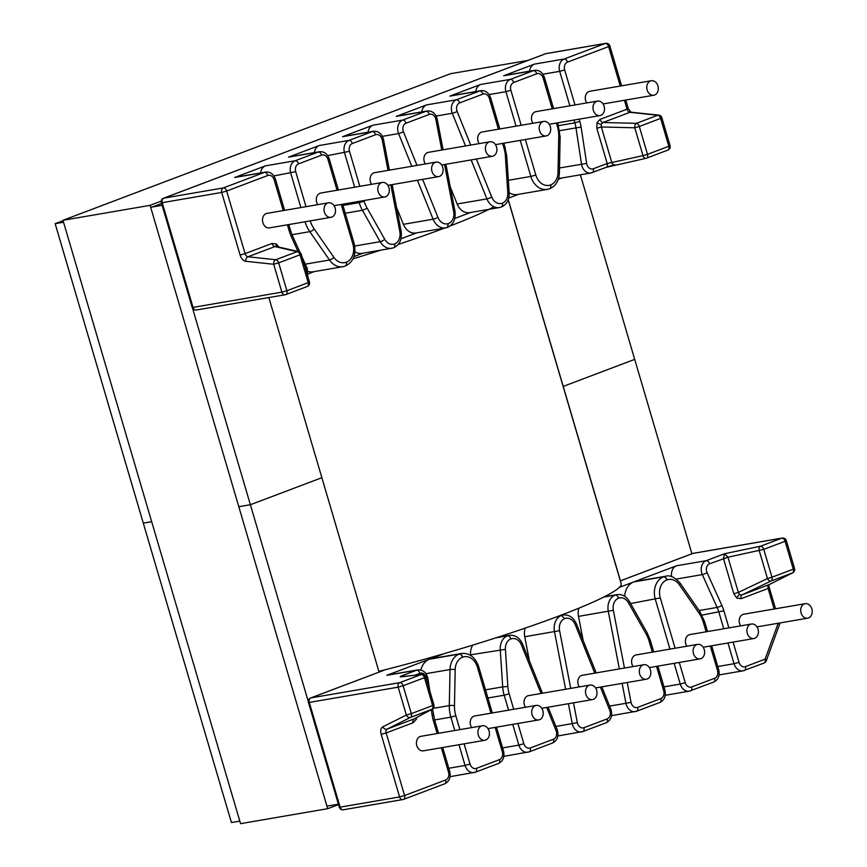 <?xml version="1.0" encoding="UTF-8"?>
<svg xmlns="http://www.w3.org/2000/svg" width="867" height="867" viewBox="0 0 867 867"><rect width="100%" height="100%" fill="white"/><g stroke="black" fill="none" stroke-linecap="round" stroke-linejoin="round"><path stroke-width="1.3" d="M775.521 608.775L768.715 585.648L768.119 588.476A3.685 2.298 -110.7 0 1 768.964 584.705L792.438 572.935L771.11 580.998L742 594.903A3.685 2.298 -110.7 0 0 741.155 598.674L736.809 598.078L733.829 593.765L723.457 558.532L724.606 553.72L727.977 557.21L738.337 592.443L739.649 594.697L742 594.903L769.332 584.521M276.454 246.531A3.685 1.864 123.8 0 1 276.4 244.028L272.054 243.443A3.685 2.298 -110.7 0 0 274.937 246.575L276.974 246.835M596.832 128.283L601.34 126.961L601.178 124.219L602.966 122.507L636.411 123.331L657.75 115.268L629.93 112.309L602.966 122.507A3.685 2.298 -110.7 0 1 600.083 119.375L596.929 122.8L596.832 128.283L607.203 163.516L642.989 155.659L634.785 127.796L601.34 126.961L611.712 162.194A3.685 2.384 78.2 0 0 614.692 164.871A3.685 2.384 78.2 0 0 614.974 164.773M639.683 674.006A7.359 5.711 80.3 0 0 646.305 679.229A7.359 5.711 80.3 0 0 650.445 669.942A7.359 5.711 80.3 0 0 643.823 664.718A7.359 5.711 80.3 0 0 639.683 674.006M643.823 664.718L582.321 675.274A7.359 5.711 80.3 0 0 578.181 684.562A7.359 5.711 80.3 0 0 579.254 686.913M485.769 151.064A7.359 5.711 80.3 0 0 492.402 156.277A7.359 5.711 80.3 0 0 496.531 146.989A7.359 5.711 80.3 0 0 489.909 141.776A7.359 5.711 80.3 0 0 485.769 151.064M489.909 141.776L428.406 152.332A7.359 5.711 80.3 0 0 424.266 161.62A7.359 5.711 80.3 0 0 425.35 163.971M596.648 690.284A7.359 5.711 80.3 0 0 590.026 685.071A7.359 5.711 80.3 0 0 585.886 694.359A7.359 5.711 80.3 0 0 592.508 699.571A7.359 5.711 80.3 0 0 596.648 690.284M590.026 685.071L528.523 695.627A7.359 5.711 80.3 0 0 524.383 704.914A7.359 5.711 80.3 0 0 525.456 707.266M542.85 710.637A7.359 5.711 80.3 0 0 536.229 705.413A7.359 5.711 80.3 0 0 532.089 714.701A7.359 5.711 80.3 0 0 538.721 719.924A7.359 5.711 80.3 0 0 542.85 710.637M536.229 705.413L474.726 715.969A7.359 5.711 80.3 0 0 470.586 725.256A7.359 5.711 80.3 0 0 471.659 727.608M489.053 730.979A7.359 5.711 80.3 0 0 482.431 725.755A7.359 5.711 80.3 0 0 478.291 735.043A7.359 5.711 80.3 0 0 484.924 740.266A7.359 5.711 80.3 0 0 489.053 730.979M482.431 725.755L420.928 736.321A7.359 5.711 80.3 0 0 416.789 745.609A7.359 5.711 80.3 0 0 423.41 750.822L484.924 740.266M384.536 670.061L310.939 697.892A3.685 2.298 69.3 0 0 310.679 697.957L384.536 670.061A183.988 17.275 163.6 0 1 378.89 671.47M704.242 649.589A7.359 5.711 -99.7 0 1 700.102 658.877A7.359 5.711 -99.7 0 1 693.481 653.664A7.359 5.711 -99.7 0 1 697.621 644.376A7.359 5.711 -99.7 0 1 704.242 649.589M633.051 666.571A7.359 5.711 -99.7 0 1 631.978 664.22A7.359 5.711 -99.7 0 1 636.107 654.932L697.621 644.376M758.04 629.247A7.359 5.711 -99.7 0 1 753.9 638.535A7.359 5.711 -99.7 0 1 747.278 633.311A7.359 5.711 -99.7 0 1 751.407 624.023A7.359 5.711 -99.7 0 1 758.04 629.247M686.848 646.218A7.359 5.711 -99.7 0 1 685.775 643.867A7.359 5.711 -99.7 0 1 689.904 634.579L751.407 624.023M811.837 608.894A7.359 5.711 -99.7 0 1 807.697 618.182A7.359 5.711 -99.7 0 1 801.075 612.969A7.359 5.711 -99.7 0 1 805.205 603.681A7.359 5.711 -99.7 0 1 811.837 608.894M740.646 625.876A7.359 5.711 -99.7 0 1 739.573 623.525A7.359 5.711 -99.7 0 1 743.702 614.237L805.205 603.681M431.972 171.406A7.359 5.711 -99.7 0 1 436.112 162.118A7.359 5.711 -99.7 0 1 442.734 167.342A7.359 5.711 -99.7 0 1 438.604 176.63A7.359 5.711 -99.7 0 1 431.972 171.406M371.553 184.313A7.359 5.711 -99.7 0 1 370.469 181.962A7.359 5.711 -99.7 0 1 374.609 172.674L436.112 162.118M378.175 191.759A7.359 5.711 -99.7 0 1 382.314 182.46A7.359 5.711 -99.7 0 1 388.936 187.684A7.359 5.711 -99.7 0 1 384.807 196.972A7.359 5.711 -99.7 0 1 378.175 191.759M317.755 204.655A7.359 5.711 -99.7 0 1 316.672 202.314A7.359 5.711 -99.7 0 1 320.812 193.027L382.314 182.46M324.388 212.101A7.359 5.711 -99.7 0 1 328.517 202.813A7.359 5.711 -99.7 0 1 335.139 208.026A7.359 5.711 -99.7 0 1 331.01 217.314A7.359 5.711 -99.7 0 1 324.388 212.101M331.01 217.314L269.507 227.88A7.359 5.711 -99.7 0 1 262.874 222.656A7.359 5.711 -99.7 0 1 267.014 213.369L328.517 202.813M396.208 116.406A10.014 7.77 -99.7 0 1 397.335 116.091L427.084 110.987A10.014 7.77 -99.7 0 0 425.957 111.29L396.208 116.406L426.651 104.885L456.4 99.781A3.685 2.298 69.3 0 1 459.716 102.902A6.329 4.909 80.3 0 0 456.866 110.694A6.329 4.909 80.3 0 0 457.126 111.431L470.716 145.06M539.567 130.711A7.359 5.711 80.3 0 0 546.199 135.935A7.359 5.711 80.3 0 0 550.328 126.647A7.359 5.711 80.3 0 0 543.707 121.423A7.359 5.711 80.3 0 0 539.567 130.711M543.707 121.423L482.204 131.979A7.359 5.711 80.3 0 0 478.064 141.267A7.359 5.711 80.3 0 0 479.137 143.619M593.364 110.369A7.359 5.711 80.3 0 0 599.986 115.582A7.359 5.711 80.3 0 0 604.126 106.294A7.359 5.711 80.3 0 0 597.504 101.081A7.359 5.711 80.3 0 0 593.364 110.369M597.504 101.081L536.001 111.637A7.359 5.711 80.3 0 0 531.861 120.925A7.359 5.711 80.3 0 0 532.934 123.277M647.161 90.016A7.359 5.711 80.3 0 0 653.783 95.24A7.359 5.711 80.3 0 0 657.923 85.952A7.359 5.711 80.3 0 0 651.301 80.729A7.359 5.711 80.3 0 0 647.161 90.016M651.301 80.729L589.798 91.284A7.359 5.711 80.3 0 0 585.659 100.572A7.359 5.711 80.3 0 0 586.731 102.924M558.315 179.285L561.74 177.995M508.745 198.044L518.585 194.316M454.807 218.441L470.521 212.491M416.734 232.833L401.02 238.783M362.796 253.24L353.985 256.567M314.244 271.599L308.208 273.885M529.542 71.202A10.014 7.77 -99.7 0 1 534.462 64.115L564.2 59.01L605.307 43.458L545.82 53.678L163.863 198.142L223.35 187.922L264.446 172.381A10.014 7.77 -99.7 0 1 265.573 172.078L235.824 177.182A10.014 7.77 80.3 0 0 234.708 177.486L265.475 165.846A10.014 7.77 80.3 0 0 260.555 172.934M300.871 207.56L290.716 173.064A10.014 7.77 -99.7 0 1 295.224 160.742L318.243 152.028A10.014 7.77 -99.7 0 1 319.37 151.725L289.621 156.829A10.014 7.77 80.3 0 0 288.505 157.144L319.273 145.504A10.014 7.77 80.3 0 0 314.353 152.592M354.668 187.207L344.513 152.722A10.014 7.77 -99.7 0 1 349.022 140.4L372.257 131.6A10.014 7.77 -99.7 0 1 373.384 131.296L343.635 136.401A10.014 7.77 80.3 0 0 342.519 136.715L372.951 125.195A10.014 7.77 80.3 0 0 368.042 132.218M475.745 91.544A10.014 7.77 -99.7 0 1 480.665 84.457L449.886 96.096A10.014 7.77 -99.7 0 1 451.013 95.793L480.752 90.688A10.014 7.77 -99.7 0 0 479.635 90.992L449.886 96.096M534.462 64.115L503.684 75.754A10.014 7.77 -99.7 0 1 504.811 75.451L534.549 70.335A10.014 7.77 -99.7 0 0 533.433 70.65L503.684 75.754M579.167 119.158L579.839 121.423A33.564 26.043 -99.7 0 1 581.096 127.091L586.645 163.408A6.329 4.909 80.3 0 0 586.883 164.481A6.329 4.909 80.3 0 0 593.288 168.772A3.685 2.298 69.3 0 1 592.302 172.609A3.685 2.298 69.3 0 1 592.031 172.685A10.014 7.77 -99.7 0 1 590.915 172.988L561.166 178.093A10.014 7.77 -99.7 0 1 558.706 178.017M525.369 139.5L535.828 175.036A14.576 11.304 80.3 0 0 550.578 184.931A3.685 2.298 -110.7 0 1 549.591 188.757A3.685 2.298 -110.7 0 1 549.331 188.833A18.25 14.165 -99.7 0 1 547.283 189.396L517.534 194.501A18.25 14.165 -99.7 0 1 509.157 192.734M476.362 159.029L491.73 197.047A10.892 8.453 80.3 0 0 502.318 203.181L502.351 203.171A3.685 2.298 69.3 0 1 501.364 207.007A3.685 2.298 -110.7 0 1 501.061 207.083A14.576 11.304 -99.7 0 1 499.435 207.527L469.686 212.643A14.576 11.304 -99.7 0 1 457.158 203.994L450.298 187.023M421.741 111.908A10.014 7.77 -99.7 0 1 426.651 104.885M308.099 271.469A18.25 14.165 80.3 0 0 313.204 271.783L342.953 266.678A18.25 14.165 -99.7 0 1 329.493 260.013L305.292 264.164M354.993 251.788A14.576 11.304 80.3 0 0 361.973 253.381L391.711 248.276A14.576 11.304 -99.7 0 1 380.169 241.676L354.744 246.044M396.544 207.386L403.372 224.325A14.576 11.304 80.3 0 0 415.9 232.985L445.649 227.88A14.576 11.304 -99.7 0 1 433.11 219.21L403.372 224.325M420.863 670.039A18.25 14.165 -99.7 0 1 429.436 659.213L386.855 675.317A10.014 7.77 -99.7 0 1 387.972 675.014L417.721 669.909A10.014 7.77 -99.7 0 0 416.604 670.213L386.855 675.317M444.034 653.696L429.566 659.169A18.25 14.165 -99.7 0 1 431.603 658.617L461.352 653.512A18.25 14.165 -99.7 0 0 459.304 654.065L429.566 659.169M619.298 587.403L633.777 581.93A18.25 14.165 80.3 0 0 624.663 596.29M669.963 649.123L655.311 599.303A18.25 14.165 -99.7 0 1 663.515 576.826L663.645 576.783A18.25 14.165 -99.7 0 1 665.683 576.23L635.934 581.334A18.25 14.165 80.3 0 0 633.896 581.887L676.477 565.783A10.014 7.77 80.3 0 0 671.632 576.631M578.831 608.201A14.576 11.304 80.3 0 0 578.527 616.383L583.188 640.605M565.62 689.254L554.49 631.631A14.576 11.304 -99.7 0 1 561.415 615.451L559.583 615.765M470.553 655.387L470.51 654.823A14.576 11.304 -99.7 0 1 472.818 645.091M529.423 660.968L524.752 636.746A14.576 11.304 -99.7 0 1 525.164 628.12M560.32 615.483L562.986 615.028A14.576 11.304 -99.7 0 0 561.415 615.451L564.731 618.572A10.892 8.453 80.3 0 0 559.583 630.667L570.724 688.376M447.22 227.457L445.649 227.88A14.576 11.304 -99.7 0 0 447.22 227.457L448.477 223.545A10.892 8.453 80.3 0 0 453.625 211.45L444.565 164.492M414.469 718.7L413.971 718.96A3.685 2.298 -110.7 0 0 413.125 722.742L416.279 719.307L416.702 717.518M414.231 718.851L432.124 709.184A3.685 3.24 -118.4 0 1 431.82 709.336L410.492 717.399L387.007 729.158L413.971 718.96L431.82 709.336A3.685 2.298 69.3 0 0 432.666 705.554L424.462 677.691L403.133 685.754L411.337 713.628L432.666 705.554L433.912 704.914L425.708 677.04A3.685 3.685 0 0 0 421.763 674.428A3.685 3.23 -96.5 0 0 421.145 674.569L401.139 676.834A7.359 0.694 163.6 0 1 402.689 675.48L416.604 670.213A3.685 2.298 -110.7 0 1 419.921 673.334L415.033 675.187M723.761 628.77L718.895 612.221A29.879 23.181 80.3 0 0 717.117 607.431L702.313 574.604A10.014 7.77 -99.7 0 1 701.717 573A10.014 7.77 -99.7 0 1 706.226 560.678L724.606 553.72L760.446 546.243A3.685 2.384 78.2 0 0 759.254 550.686L767.458 578.549A3.685 2.406 64.5 0 0 771.11 580.998A3.685 2.298 69.3 0 0 771.966 577.227L793.294 569.164L785.09 541.29L763.762 549.364L771.966 577.227L767.458 578.549L738.337 592.443L733.829 593.765M378.846 671.329A182.514 17.134 -16.4 0 0 621.184 583.708L508.192 199.811M353.042 258.81A182.514 17.134 -16.4 0 0 380.754 250.151M398.224 244.44A182.514 17.134 -16.4 0 0 444.652 228.043M449.962 226.027A182.514 17.134 -16.4 0 0 493.973 206.78M379.085 672.12L321.863 477.695L250.379 504.735L238.804 506.718L250.379 504.735L308.305 701.544M63.551 222.245L55.163 223.686L143.293 523.115L151.671 521.674L143.293 523.115L231.424 822.545L239.801 821.103M338.39 804.186L326.935 806.147M691.909 553.775L634.698 359.372L563.214 386.411A186.199 17.481 -16.4 0 0 563.106 386.4A186.199 17.481 163.6 0 1 563.214 386.411L620.436 580.836M268.846 297.565L321.863 477.695L250.379 504.735L192.55 308.251M150.685 207.289L162.14 205.327M55.163 223.686L63.085 220.684M580.37 174.798L634.698 359.372L563.214 386.411L508.246 199.659M338.509 804.598L327.683 808.694L240.549 823.65L62.977 220.294L450.526 73.717L527.851 60.441M327.683 808.694L150.099 205.338L62.977 220.294M150.099 205.338L161.251 201.122M152.484 206.931L161.598 203.485M739.649 594.697A3.685 1.864 -56.2 0 0 736.809 598.078M794.54 568.514L793.294 569.164A3.685 2.298 69.3 0 1 792.438 572.935A3.685 2.872 -116.6 0 0 792.655 572.849A3.685 3.685 0 0 0 794.54 568.514L786.336 540.65A3.685 3.685 0 0 0 782.186 538.06A3.685 2.85 80.3 0 0 781.774 538.169L760.446 546.243A3.685 2.298 69.3 0 1 763.762 549.364L727.977 557.21L709.553 563.799A6.329 4.909 80.3 0 0 706.703 571.591A6.329 4.909 80.3 0 0 707.071 572.61L721.875 605.426A33.564 26.043 -99.7 0 1 723.869 610.812L728.898 627.892M709.553 563.799A3.685 2.298 -110.7 0 0 706.226 560.678L676.477 565.783M601.178 124.219A3.685 1.376 20.1 0 1 596.929 122.8M415.228 718.309A3.685 1.376 -159.9 0 0 416.279 719.307M605.946 167.418A3.685 2.298 -110.7 0 0 606.217 167.342L590.915 172.988A10.014 7.77 -99.7 0 1 581.898 165.89A10.014 7.77 -99.7 0 1 581.529 164.199L575.981 127.882L559.714 130.668M586.645 163.408L559.508 167.981M465.514 145.959L452.292 113.274A10.014 7.77 -99.7 0 1 451.891 112.114A10.014 7.77 -99.7 0 1 456.4 99.781L479.635 90.992A3.685 2.298 69.3 0 1 482.962 94.113L459.716 102.902M382.412 136.347L398.592 133.572A10.014 7.77 -99.7 0 1 398.191 132.423A10.014 7.77 -99.7 0 1 402.7 120.09L372.951 125.195M441.769 150.034L435.873 119.462A6.329 4.909 80.3 0 0 429.284 114.411L406.016 123.212A6.329 4.909 80.3 0 0 403.177 131.004A6.329 4.909 80.3 0 0 403.426 131.741L416.994 165.402M406.016 123.212A3.685 2.298 -110.7 0 0 402.7 120.09L425.957 111.29A3.685 2.298 -110.7 0 1 429.284 114.411M583.924 727.695A3.685 2.298 69.3 0 1 582.938 731.531A3.685 2.298 69.3 0 1 582.678 731.607A10.014 7.77 -99.7 0 1 581.551 731.911A10.014 7.77 -99.7 0 1 572.545 724.812A10.014 7.77 -99.7 0 1 572.253 723.62L577.335 722.644A6.329 4.909 80.3 0 0 577.52 723.403A6.329 4.909 80.3 0 0 583.924 727.695L607.193 718.895A6.329 4.909 80.3 0 0 609.783 710.376L600.408 687.108M611.603 715.654L636.638 711.222A3.685 2.298 -110.7 0 1 636.378 711.298A10.014 7.77 -99.7 0 1 635.251 711.601A10.014 7.77 -99.7 0 1 626.245 704.503A10.014 7.77 -99.7 0 1 625.952 703.3L631.035 702.335A6.329 4.909 80.3 0 0 631.219 703.094A6.329 4.909 80.3 0 0 637.624 707.385L660.871 698.596A6.329 4.909 80.3 0 0 663.71 690.804L656.525 666.365M594.773 673.139L575.265 624.728A10.892 8.453 80.3 0 0 564.731 618.572M573.51 702.834L577.335 722.644M422.619 179.371L437.943 217.379A10.892 8.453 80.3 0 0 448.477 223.545M593.288 168.772L607.203 163.516A3.685 2.298 -110.7 0 1 606.217 167.342L645.969 158.336A3.685 2.384 78.2 0 0 646.251 158.249A3.685 2.298 69.3 0 0 646.511 158.173A3.685 2.298 69.3 0 0 647.497 154.337L668.825 146.274L660.632 118.4L639.304 126.474L647.497 154.337L642.989 155.659A3.685 2.384 78.2 0 0 645.969 158.336A3.685 3.685 0 0 0 646.511 158.173L667.839 150.11A3.685 2.298 69.3 0 1 667.579 150.175M600.083 119.375L627.047 109.177L624.435 100.279M620.252 86.061L608.623 46.58L567.527 62.131A6.329 4.909 80.3 0 0 564.677 69.924L574.984 104.94M502.351 203.171A10.892 8.453 80.3 0 0 507.791 192.788L505.353 155.605A26.205 20.331 80.3 0 0 504.052 148.311L502.611 143.413M498.427 129.194L489.367 98.404A6.329 4.909 80.3 0 0 482.962 94.113M550.578 184.931L550.697 184.877A14.576 11.304 80.3 0 0 558.012 172.566L558.738 136.487A26.205 20.331 80.3 0 0 557.383 126.365L556.408 123.071M552.225 108.852L543.165 78.063A6.329 4.909 80.3 0 0 536.76 73.771L513.73 82.473A6.329 4.909 80.3 0 0 510.88 90.266L521.186 125.292M614.421 164.893A7.359 0.694 -16.4 0 0 606.445 167.233M234.708 177.486L264.446 172.381A3.685 2.298 69.3 0 1 267.773 175.502L226.677 191.043L245.09 253.641L272.054 243.443M337.035 190.241L327.975 159.452A6.329 4.909 80.3 0 0 321.57 155.15L298.541 163.863A3.685 2.298 69.3 0 0 295.224 160.742L265.475 165.846M288.505 157.144L318.243 152.028A3.685 2.298 69.3 0 1 321.57 155.15M388.048 170.365L382.174 139.782A6.329 4.909 80.3 0 0 375.584 134.721L352.338 143.521A3.685 2.298 69.3 0 0 349.022 140.4L319.273 145.504M342.519 136.715L372.257 131.6A3.685 2.298 69.3 0 1 375.584 134.721M480.665 84.457L510.403 79.352L533.433 70.65A3.685 2.298 69.3 0 1 536.76 73.771M558.597 125.628L574.864 122.843L574.041 120.036M569.857 105.828L559.703 71.332L542.894 74.215M508.344 180.314L530.853 176.445L520.243 140.389M516.06 126.17L505.905 91.685L489.096 94.568M457.158 203.994L486.907 198.89L471.149 159.929M457.126 111.431A3.685 0.629 -22 0 1 452.292 113.274L436.123 116.048M510.88 90.266L505.905 91.685A10.014 7.77 -99.7 0 1 510.403 79.352A3.685 2.298 69.3 0 1 513.73 82.473M564.677 69.924L559.703 71.332A10.014 7.77 -99.7 0 1 564.2 59.01A3.685 2.298 -110.7 0 1 567.527 62.131M502.318 203.181A3.685 2.298 -110.7 0 1 501.332 207.018L501.364 207.007A3.685 2.298 69.3 0 1 501.343 207.007L499.435 207.527A14.576 11.304 -99.7 0 1 486.907 198.89A3.685 0.629 -22 0 0 491.73 197.047M550.697 184.877A3.685 2.298 69.3 0 1 549.711 188.713L547.283 189.396A18.25 14.165 -99.7 0 1 530.853 176.445L535.828 175.036M581.096 127.091L575.981 127.882A29.879 23.181 80.3 0 0 574.864 122.843L579.839 121.423M278.914 247.095L276.4 244.028M306.831 273.138A6.329 4.909 80.3 0 0 306.138 269.507L305.065 267.144M297.999 251.484L291.334 236.68A33.564 26.043 -99.7 0 1 289.34 231.305L287.421 224.802M283.238 210.583L274.178 179.794A6.329 4.909 80.3 0 0 267.773 175.502M363.988 200.548L364.183 201.22A26.205 20.331 80.3 0 0 367.012 207.928L384.753 239.325A10.892 8.453 80.3 0 0 394.593 243.92L394.626 243.909A10.892 8.453 80.3 0 0 399.85 231.803L390.822 184.823M352.338 143.521A6.329 4.909 80.3 0 0 349.499 151.313L359.805 186.329M310.202 220.89A26.205 20.331 80.3 0 0 314.19 228.986L333.871 257.336A14.576 11.304 80.3 0 0 346.247 262.213L346.367 262.159A14.576 11.304 80.3 0 0 352.923 244.223L341.219 204.449M298.541 163.863A6.329 4.909 80.3 0 0 295.701 171.655L306.008 206.682M240.116 255.05L221.692 192.452L162.205 202.672L193.027 307.395L281.894 292.146L273.69 264.272L245.881 261.314A3.685 2.742 -83.9 0 1 247.973 256.773L275.793 259.732L297.121 251.668L274.937 246.575L247.973 256.773A3.685 2.298 -110.7 0 1 245.09 253.641L240.116 255.05A7.359 4.595 -110.7 0 0 245.881 261.314M333.871 257.336A3.685 1.192 145.2 0 1 329.493 260.013L309.812 231.662A29.879 23.181 -99.7 0 1 305.054 221.779M292.027 234.719L309.812 231.662A3.685 1.192 145.2 0 0 314.19 228.986M273.907 175.958L295.701 171.655M384.753 239.325A3.685 0.975 150.5 0 1 380.169 241.676L362.428 210.28A29.879 23.181 -99.7 0 1 359.209 202.629L342.942 205.425M345.239 213.239L362.428 210.28A3.685 0.975 150.5 0 0 367.012 207.928M364.183 201.22L359.209 202.629L358.851 201.426M327.704 155.605L349.499 151.313M437.943 217.379A3.685 0.629 158 0 1 433.11 219.21L417.417 180.26M411.782 166.291L398.592 133.572A3.685 0.629 158 0 0 403.426 131.741M196.343 310.007A3.685 3.685 0 0 1 192.192 307.417L193.027 307.395A3.685 2.85 80.3 0 0 196.343 310.007L285.21 294.747A3.685 3.685 0 0 0 285.893 294.563A3.685 2.298 69.3 0 0 286.879 290.738L308.208 282.664L300.004 254.8L278.675 262.864L286.879 290.738L281.894 292.146A3.685 2.85 80.3 0 0 285.21 294.747A3.685 2.85 80.3 0 0 285.622 294.639A3.685 2.298 69.3 0 0 285.893 294.563L307.221 286.5A3.685 2.298 69.3 0 1 306.951 286.576M393.347 247.832A14.576 11.304 -99.7 0 1 391.711 248.276L393.607 247.756A3.685 2.298 69.3 0 1 393.347 247.832M344.99 266.115A18.25 14.165 -99.7 0 1 342.953 266.678L345.261 266.039A3.685 2.298 69.3 0 1 344.99 266.115M774.155 609.013L768.119 588.476L741.155 598.674M733.081 642.111L739.031 662.312A6.329 4.909 80.3 0 0 745.436 666.615L765.084 659.18L778.208 623.243M652.342 652.147L649.025 640.897A26.205 20.331 80.3 0 0 646.197 634.178L628.456 602.793A10.892 8.453 80.3 0 0 618.615 598.187L618.583 598.197A10.892 8.453 80.3 0 0 613.359 610.303L624.446 668.045M627.231 682.502L631.035 702.335M706.139 631.794L703.289 622.148A26.205 20.331 80.3 0 0 699.019 613.121L679.338 584.77A14.576 11.304 80.3 0 0 666.961 579.904L666.842 579.947A14.576 11.304 80.3 0 0 660.286 597.894L675.1 648.234M679.284 662.453L685.233 682.665A6.329 4.909 80.3 0 0 691.638 686.957L714.668 678.254A6.329 4.909 80.3 0 0 717.508 670.451L710.322 646.013M786.336 540.65L785.09 541.29A3.685 2.298 69.3 0 0 781.774 538.169L692.896 553.428L620.349 580.868M413.125 722.742L386.162 732.94A3.685 2.298 -110.7 0 1 387.007 729.158A3.685 2.872 -116.6 0 1 382.878 726.795L406.363 715.037L398.159 687.163L309.291 702.422A3.685 2.85 80.3 0 1 310.939 697.892L399.817 682.632L421.145 674.569A3.685 2.298 69.3 0 1 424.462 677.691L425.708 677.04M429.436 659.213L459.304 654.065A3.685 2.298 -110.7 0 1 462.631 657.186L462.512 657.229A14.576 11.304 80.3 0 0 455.197 669.552L454.471 705.619A26.205 20.331 80.3 0 0 455.825 715.741L459.911 729.624M496.043 637.798L507.574 635.814L496.087 637.776M619.352 668.923L608.276 611.278A14.576 11.304 -99.7 0 1 615.256 595.076L603.768 597.049M603.79 597.038L615.288 595.065A3.685 2.298 -110.7 0 1 618.615 598.187A3.685 2.298 -110.7 0 0 615.256 595.076L615.288 595.065A14.576 11.304 -99.7 0 1 616.925 594.621L604.288 596.789M666.842 579.947A3.685 2.298 -110.7 0 0 663.515 576.826L633.777 581.93M633.896 581.887L663.645 576.783A3.685 2.298 -110.7 0 1 666.961 579.904M745.436 666.615A3.685 2.298 69.3 0 1 744.45 670.44A3.685 2.298 69.3 0 1 744.179 670.516A10.014 7.77 -99.7 0 1 743.062 670.82A10.014 7.77 -99.7 0 1 734.056 663.721L717.789 666.517M739.031 662.312L734.056 663.721L727.944 642.989M701.988 615.126L723.869 610.812M721.875 605.426A3.685 0.737 155.7 0 1 717.117 607.431L699.127 610.52M676.303 579.069L702.313 574.604A3.685 0.737 155.7 0 0 707.071 572.61M691.638 686.957A3.685 2.298 -110.7 0 1 690.652 690.793A3.685 2.298 -110.7 0 1 690.381 690.869A10.014 7.77 -99.7 0 1 689.265 691.172A10.014 7.77 -99.7 0 1 680.259 684.074L663.992 686.87M685.233 682.665L680.259 684.074L674.158 663.331M630.602 603.54L660.286 597.894M622.127 683.38L625.952 703.3L609.588 706.106M578.527 616.383L613.359 610.303M310.679 697.957A3.685 3.685 0 0 0 308.446 702.443L309.291 702.422L340.113 807.155L399.6 796.936L381.177 734.349L386.162 732.94L404.586 795.527L445.681 779.986A6.329 4.909 80.3 0 0 448.532 772.194L441.336 747.744M437.152 733.536L433.37 720.683A33.564 26.043 -99.7 0 1 432.113 715.026L431.289 709.639M426.965 681.31L426.564 678.698A6.329 4.909 80.3 0 0 419.921 673.334M541.041 693.47L521.479 645.059A10.892 8.453 80.3 0 0 510.891 638.936A10.892 8.453 80.3 0 0 505.418 649.329L507.856 686.501A26.205 20.331 80.3 0 0 509.157 693.795L513.708 709.282M517.892 723.49L523.841 743.702A6.329 4.909 80.3 0 0 530.246 747.993L553.493 739.204A6.329 4.909 80.3 0 0 556.083 730.675L546.687 707.439M485.509 689.839L502.697 686.892L500.259 649.708A14.576 11.304 -99.7 0 1 507.531 635.825A3.685 2.298 -110.7 0 1 510.858 638.946L510.858 638.946A3.685 2.298 -110.7 0 0 507.574 635.814A14.576 11.304 -99.7 0 1 509.2 635.37L497.181 637.429M464.094 743.843L470.044 764.055A6.329 4.909 80.3 0 0 476.449 768.346L499.479 759.633A6.329 4.909 80.3 0 0 502.329 751.841L495.133 727.402M490.95 713.183L477.381 667.07A14.576 11.304 80.3 0 0 462.631 657.186M382.878 726.795A7.359 4.595 -110.7 0 0 381.177 734.349M433.142 708.382L449.301 705.608L450.027 669.541L425.968 673.67M448.803 768.249L465.07 765.463L458.968 744.72M454.785 730.502L450.851 717.15L434.584 719.946M505.418 649.329L470.51 654.823M502.6 747.907L518.867 745.111L512.765 724.378M508.582 710.16L504.182 695.204L487.915 698M555.888 726.427L572.253 723.62L568.405 703.711M559.583 630.667L524.752 636.746M552.236 743.117A3.685 2.298 -110.7 0 0 552.507 743.041L529.26 751.83A3.685 2.298 -110.7 0 1 529 751.906A10.014 7.77 -99.7 0 1 527.873 752.209A10.014 7.77 -99.7 0 1 518.867 745.111L523.841 743.702M498.222 763.545A3.685 2.298 -110.7 0 0 498.492 763.469L475.463 772.183A3.685 2.298 -110.7 0 1 475.203 772.248A10.014 7.77 -99.7 0 1 474.076 772.562A10.014 7.77 -99.7 0 1 465.07 765.463L470.044 764.055M455.197 669.552A3.685 0.564 -178.8 0 0 450.027 669.541A18.25 14.165 -99.7 0 1 459.185 654.108A3.685 2.298 -110.7 0 1 462.512 657.229M509.157 693.795L504.182 695.204A29.879 23.181 -99.7 0 1 502.697 686.892L507.856 686.501M455.825 715.741L450.851 717.15A29.879 23.181 -99.7 0 1 449.301 705.608A3.685 0.564 -178.8 0 1 454.471 705.619M703.289 622.148L704.535 621.498L707.494 631.566M711.677 645.785L718.754 669.812L717.508 670.451M713.411 682.156A3.685 2.298 -110.7 0 0 713.682 682.08A3.685 2.298 -110.7 0 0 714.668 678.254M699.019 613.121A3.685 1.192 -34.8 0 0 699.756 611.419L704.535 621.498M679.338 584.77A3.685 1.192 -34.8 0 0 680.064 583.068L699.756 611.419M649.025 640.897L650.272 640.247L653.696 651.908M657.89 666.127L664.956 690.154L663.71 690.804M659.614 702.508A3.685 2.298 -110.7 0 0 659.885 702.433A3.685 2.298 -110.7 0 0 660.871 698.596M646.197 634.178A3.685 0.975 -29.5 0 0 647.118 632.758L650.272 640.247M664.956 690.154C666.181 696.049 664.49 700.146 659.885 702.433L636.638 711.222A3.685 2.298 -110.7 0 0 637.624 707.385M628.456 602.793A3.685 0.975 -29.5 0 0 629.377 601.373L647.118 632.758M607.193 718.895A3.685 2.298 69.3 0 1 606.206 722.731A3.685 2.298 69.3 0 1 605.935 722.807M609.783 710.376A3.685 0.629 -22 0 0 610.91 709.39C612.752 715.676 611.181 720.13 606.206 722.731L582.938 731.531L557.904 735.964M575.265 624.728A3.685 0.629 -22 0 0 576.392 623.752L596.203 672.89M548.107 707.19L557.21 729.689A3.685 0.629 158 0 1 556.083 730.675M521.479 645.059A3.685 0.629 -22 0 0 522.595 644.073C519.517 637.613 515.052 634.709 509.2 635.37M557.21 729.689C559.052 735.985 557.492 740.429 552.507 743.041A3.685 2.298 -110.7 0 0 553.493 739.204M503.9 756.327L529.26 751.83A3.685 2.298 -110.7 0 0 530.246 747.993M496.498 727.164L503.564 751.201L502.329 751.841M477.381 667.07L478.617 666.43C475.127 657.067 469.372 652.764 461.352 653.512M503.564 751.201C504.789 757.086 503.098 761.183 498.492 763.469A3.685 2.298 -110.7 0 0 499.479 759.633M450.103 776.669L475.463 772.183A3.685 2.298 -110.7 0 0 476.449 768.346M308.446 702.443L339.268 807.177L340.113 807.155A3.685 2.85 80.3 0 0 343.43 809.756L402.917 799.547A3.685 2.85 80.3 0 1 399.6 796.936L404.586 795.527A3.685 2.298 69.3 0 1 403.599 799.363A3.685 2.298 69.3 0 1 403.328 799.439A3.685 2.85 80.3 0 1 402.917 799.547A3.685 3.685 0 0 0 403.599 799.363L444.695 783.822A3.685 2.298 69.3 0 1 444.424 783.887M445.681 779.986A3.685 2.298 69.3 0 1 444.695 783.822C449.301 781.525 450.992 777.439 449.767 771.543L442.701 747.517M448.532 772.194L449.767 771.543M433.37 720.683L434.616 720.043L432.557 708.913M432.113 715.026L433.457 714.863M426.564 678.698L427.919 678.536C426.423 672.456 423.02 669.573 417.721 669.909M402.689 675.48A3.685 2.298 69.3 0 1 404.737 676.358M223.35 187.922A3.685 2.298 69.3 0 1 226.677 191.043L221.692 192.452A3.685 2.85 80.3 0 1 223.35 187.922M265.573 172.078C270.222 171.655 273.506 174.007 275.424 179.155L274.178 179.794M288.787 224.564L290.575 230.655L289.34 231.305M290.575 230.655L292.396 235.564A3.685 0.737 155.7 0 1 291.334 236.68M302.117 257.12L307.2 268.391A3.685 0.737 155.7 0 1 306.138 269.507M319.37 151.725C324.02 151.302 327.303 153.665 329.222 158.802L327.975 159.452M346.247 262.213A3.685 2.298 69.3 0 1 345.261 266.039L345.38 265.996A3.685 2.298 69.3 0 1 345.315 266.017M342.584 204.222L354.17 243.573L352.923 244.223M346.367 262.159A3.685 2.298 69.3 0 1 345.38 265.996C353.476 261.964 356.402 254.486 354.17 243.573M373.384 131.296C378.489 130.939 381.87 133.659 383.496 139.479L382.174 139.782M394.593 243.92A3.685 2.298 69.3 0 1 393.607 247.756A3.685 2.298 69.3 0 1 393.629 247.745L393.607 247.756A3.685 2.298 69.3 0 0 394.626 243.909M392.166 184.595L401.172 231.5L399.85 231.803M443.113 149.807L437.196 119.158L435.873 119.462M445.898 164.264L454.958 211.147L453.625 211.45M507.791 192.788L509.167 192.94L506.729 155.757L503.976 143.174M505.353 155.605L506.729 155.757M504.052 148.311L505.298 147.672M489.367 98.404L490.603 97.765C488.695 92.628 485.412 90.266 480.752 90.688M609.869 45.94L608.623 46.58A3.685 2.298 -110.7 0 0 605.307 43.458A3.685 2.85 -99.7 0 1 605.719 43.35A3.685 3.685 0 0 1 609.869 45.94L621.606 85.822M558.012 172.566A3.685 0.564 1.2 0 1 559.399 173.032C558.89 180.943 555.66 186.167 549.711 188.713A3.685 2.298 69.3 0 1 549.656 188.735M558.738 136.487A3.685 0.564 1.2 0 1 560.125 136.964L557.774 122.832M557.383 126.365L558.619 125.726M543.165 78.063L544.4 77.412C542.493 72.275 539.209 69.913 534.549 70.335M406.363 715.037L411.337 713.628A3.685 2.298 69.3 0 1 410.492 717.399A3.685 2.872 -116.6 0 1 406.363 715.037M398.159 687.163L403.133 685.754A3.685 2.298 69.3 0 0 399.817 682.632A3.685 2.85 80.3 0 0 398.159 687.163M401.139 676.834A3.685 3.23 -96.5 0 1 401.757 676.693L421.763 674.428M636.411 123.331A3.685 2.298 69.3 0 1 639.304 126.474L634.785 127.796A3.685 2.287 -88.6 0 1 636.411 123.331M658.725 115.138A3.685 2.742 -83.9 0 0 657.75 115.268A3.685 2.298 69.3 0 1 660.632 118.4L661.868 117.76A3.685 3.685 0 0 0 658.725 115.138L630.916 112.179L628.293 108.527L627.047 109.177A3.685 2.298 -110.7 0 0 629.93 112.309A3.685 2.742 -83.9 0 1 630.916 112.179M668.825 146.274A3.685 2.298 69.3 0 1 667.839 150.11A3.685 3.685 0 0 0 670.072 145.623L668.825 146.274M605.719 43.35L546.232 53.559A3.685 3.685 0 0 0 545.549 53.743A3.685 2.298 -110.7 0 1 545.82 53.678A3.685 2.85 -99.7 0 1 546.232 53.559A3.685 2.85 -99.7 0 1 546.654 53.526M192.192 307.417L161.36 202.694L162.205 202.672A3.685 2.85 80.3 0 1 163.863 198.142A3.685 2.298 69.3 0 0 163.592 198.207L545.549 53.743A3.685 2.298 -110.7 0 0 545.3 53.873M273.69 264.272A3.685 2.742 -83.9 0 1 275.793 259.732A3.685 2.298 69.3 0 1 278.675 262.864L273.69 264.272M298.541 251.603A3.685 3.11 -77.1 0 0 297.121 251.668A3.685 2.298 69.3 0 1 300.004 254.8L301.239 254.15A3.685 3.685 0 0 0 298.541 251.603L276.129 246.456M308.208 282.664A3.685 2.298 69.3 0 1 307.221 286.5A3.685 3.685 0 0 0 309.443 282.024L308.208 282.664M693.741 553.287A3.685 2.85 80.3 0 0 693.307 553.309A3.685 2.85 80.3 0 0 692.896 553.428A3.685 2.298 69.3 0 0 692.635 553.504L620.338 580.847M778.512 623.2A3.685 1.376 20.1 0 1 779.455 624.695L766.255 660.838A3.685 1.376 -159.9 0 0 765.084 659.18A3.685 2.298 69.3 0 1 764.098 663.017A3.685 2.298 69.3 0 1 763.838 663.082M692.386 553.623A3.685 2.298 69.3 0 1 692.635 553.504A3.685 3.685 0 0 1 693.307 553.309L782.186 538.06M646.305 679.229L595.575 687.932M492.402 156.277L441.661 164.99M700.102 658.877L649.372 667.59M753.9 638.535L703.17 647.237M807.697 618.182L756.956 626.895M546.199 135.935L495.458 144.637M599.986 115.582L549.255 124.295M653.783 95.24L603.053 103.942M384.807 196.972L334.066 205.685M438.604 176.63L387.863 185.332M718.754 669.812C719.978 675.707 718.288 679.793 713.682 682.08L689.265 691.172L665.292 695.291M766.255 660.838A3.685 3.685 0 0 1 764.098 663.017L743.062 670.82L719.09 674.938M538.721 719.924L487.98 728.627M592.508 699.571L541.777 708.285M680.064 583.068C674.764 577.162 669.963 574.886 665.683 576.23M629.377 601.373C626.126 596.203 621.975 593.96 616.925 594.621M601.828 686.859L610.91 709.39M576.392 623.752C573.315 617.271 568.839 614.367 562.986 615.028M542.471 693.232L522.595 644.073M492.315 712.956L478.617 666.43M438.518 733.298L434.616 720.043M429.815 691.021L427.919 678.536M275.424 179.155L284.604 210.345M292.396 235.564L299.917 252.243M307.2 268.391L307.785 276.356M329.222 158.802L338.401 190.003M383.496 139.479L389.391 170.138M401.172 231.5C402.136 239.52 399.622 244.938 393.64 247.745M437.196 119.158C435.559 113.349 432.189 110.618 427.084 110.987M454.958 211.147C455.923 219.134 453.441 224.542 447.502 227.382M501.364 207.007C506.642 204.666 509.243 199.974 509.167 192.94M499.793 128.966L490.603 97.765M559.399 173.032L560.125 136.964M553.59 108.613L544.4 77.412M432.124 709.184A3.685 3.685 0 0 0 433.912 704.914M661.868 117.76L670.072 145.623M625.79 100.041L628.293 108.527M301.239 254.15L309.443 282.024M792.655 572.849L769.17 584.618L768.715 585.648M779.455 624.695A3.685 3.685 0 0 0 779.65 623.005M339.268 807.177A3.685 3.685 0 0 0 343.43 809.756M163.592 198.207A3.685 3.685 0 0 0 161.36 202.694"/></g></svg>
